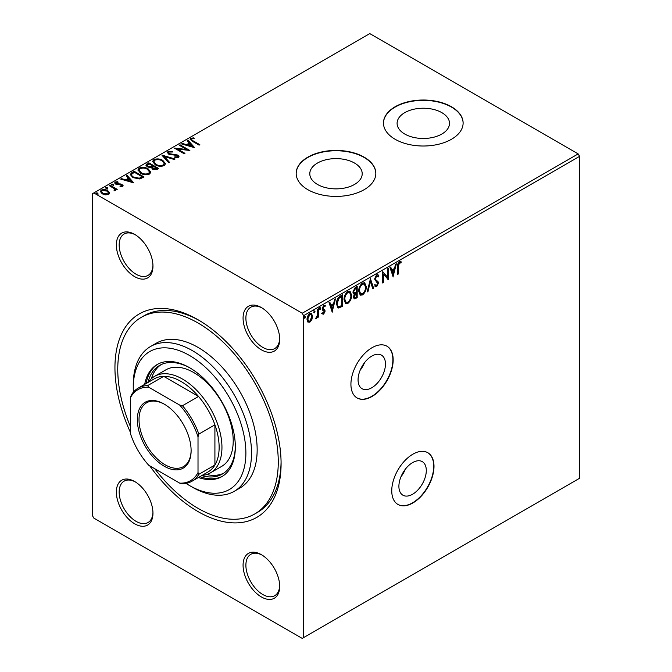 <?xml version="1.0" encoding="UTF-8"?>
<svg xmlns="http://www.w3.org/2000/svg" width="672" height="672" viewBox="0 0 672 672"><rect width="100%" height="100%" fill="white"/><g stroke="black" fill="none" stroke-linecap="round" stroke-linejoin="round"><path stroke-width="1.01" d="M371.767 356.11A19.37 11.189 120 0 0 359.108 373.187A19.37 11.189 120 0 0 362.074 388.71A19.37 11.189 120 0 0 371.767 387.752A19.37 11.189 120 0 0 384.418 370.675A19.37 11.189 120 0 0 381.452 355.152A19.37 11.189 120 0 0 371.767 356.11M412.591 462.605A19.37 11.189 120 0 0 399.941 479.674A19.37 11.189 120 0 0 402.906 495.197A19.37 11.189 120 0 0 412.591 494.239A19.37 11.189 120 0 0 425.25 477.17A19.37 11.189 120 0 0 422.285 461.639A19.37 11.189 120 0 0 412.591 462.605M412.877 454.196A29.87 17.245 120 0 0 393.364 480.514A29.87 17.245 120 0 0 397.942 504.454A29.87 17.245 120 0 0 412.877 502.967A29.87 17.245 120 0 0 432.39 476.65A29.87 17.245 120 0 0 427.812 452.718A29.87 17.245 120 0 0 412.877 454.196M397.799 504.37A29.87 17.245 120 0 0 412.591 502.807A29.87 17.245 120 0 0 432.071 476.616A29.87 17.245 120 0 0 427.669 452.634M372.044 347.701A29.87 17.245 120 0 0 352.531 374.027A29.87 17.245 120 0 0 357.109 397.958A29.87 17.245 120 0 0 372.044 396.48A29.87 17.245 120 0 0 391.558 370.163A29.87 17.245 120 0 0 386.98 346.223A29.87 17.245 120 0 0 372.044 347.701M356.966 397.874A29.87 17.245 120 0 0 371.767 396.32A29.87 17.245 120 0 0 391.238 370.121A29.87 17.245 120 0 0 386.837 346.147M130.435 432.424A117.482 67.83 60 0 1 124.144 329.137A117.482 67.83 60 0 1 198.013 319.738A117.482 67.83 60 0 1 281.089 463.621A117.482 67.83 60 0 1 198.013 511.585A117.482 67.83 60 0 1 149.713 465.814M199.441 320.578A113.501 65.528 -120 0 0 144.085 315.748L141.271 317.369A113.501 65.528 60 0 1 198.013 322.988A113.501 65.528 60 0 1 272.16 423.007A113.501 65.528 60 0 1 254.764 513.954A113.501 65.528 60 0 1 198.013 508.334A113.501 65.528 60 0 1 154.736 468.712M261.374 349.818A25.889 14.944 60 0 1 243.071 318.116A25.889 14.944 60 0 1 261.374 307.549L261.374 307.549A25.889 14.944 60 0 1 279.678 339.251A25.889 14.944 60 0 1 261.374 349.818M262.097 307.978A23.898 13.793 -120 0 0 250.841 307.18A23.898 13.793 -120 0 0 247.178 326.323A23.898 13.793 -120 0 0 262.786 347.382A23.898 13.793 -120 0 0 274.73 348.566A23.898 13.793 -120 0 0 279.67 338.411M261.374 596.946A25.889 14.944 60 0 1 243.071 565.236A25.889 14.944 60 0 1 261.374 554.669L261.374 554.669A25.889 14.944 60 0 1 279.678 586.37A25.889 14.944 60 0 1 261.374 596.946M262.097 555.106A23.898 13.793 -120 0 0 250.841 554.299A23.898 13.793 -120 0 0 247.178 573.451A23.898 13.793 -120 0 0 262.786 594.502A23.898 13.793 -120 0 0 274.73 595.686A23.898 13.793 -120 0 0 279.67 585.539M134.66 523.782A25.889 14.944 60 0 1 116.357 492.08A25.889 14.944 60 0 1 134.66 481.513L134.66 481.513A25.889 14.944 60 0 1 152.964 513.215A25.889 14.944 60 0 1 134.66 523.782M135.374 481.942A23.898 13.793 -120 0 0 124.118 481.144A23.898 13.793 -120 0 0 120.456 500.287A23.898 13.793 -120 0 0 136.063 521.346A23.898 13.793 -120 0 0 148.016 522.522A23.898 13.793 -120 0 0 152.947 512.375M134.66 276.654A25.889 14.944 60 0 1 116.357 244.952A25.889 14.944 60 0 1 134.66 234.385L134.66 234.385A25.889 14.944 60 0 1 152.964 266.087A25.889 14.944 60 0 1 134.66 276.654M135.374 234.814A23.898 13.793 -120 0 0 124.118 234.016A23.898 13.793 -120 0 0 120.456 253.159A23.898 13.793 -120 0 0 136.063 274.218A23.898 13.793 -120 0 0 148.016 275.402A23.898 13.793 -120 0 0 152.947 265.255M441.823 112.644A26.208 15.128 0 0 0 413.272 109.368A26.208 15.128 0 0 0 397.093 123.346A26.208 15.128 0 0 0 404.762 134.039A26.208 15.128 0 0 0 433.322 137.323A26.208 15.128 0 0 0 449.501 123.346A26.208 15.128 0 0 0 441.823 112.644M354.53 163.044A26.208 15.128 0 0 0 325.97 159.768A26.208 15.128 0 0 0 309.792 173.746A26.208 15.128 0 0 0 317.47 184.439A26.208 15.128 0 0 0 346.03 187.723A26.208 15.128 0 0 0 362.208 173.746A26.208 15.128 0 0 0 354.53 163.044M364.157 157.164A39.824 22.991 0 0 0 320.762 152.174A39.824 22.991 0 0 0 296.176 173.418A39.824 22.991 0 0 0 307.843 189.68A39.824 22.991 0 0 0 351.238 194.662A39.824 22.991 0 0 0 375.824 173.418A39.824 22.991 0 0 0 364.157 157.164M375.824 173.578A39.824 22.991 0 0 0 364.157 157.483A39.824 22.991 0 0 0 320.888 152.468A39.824 22.991 0 0 0 296.176 173.578M451.458 106.764A39.824 22.991 0 0 0 408.055 101.774A39.824 22.991 0 0 0 383.468 123.018A39.824 22.991 0 0 0 395.136 139.28A39.824 22.991 0 0 0 438.539 144.262A39.824 22.991 0 0 0 463.117 123.018A39.824 22.991 0 0 0 451.458 106.764M463.117 123.178A39.824 22.991 0 0 0 451.458 107.083A39.824 22.991 0 0 0 408.19 102.068A39.824 22.991 0 0 0 383.468 123.178M303.618 637.585L302.207 638.4L93.828 518.095L92.417 515.651L92.417 193.738L93.828 192.931L302.207 313.236L578.172 153.905L579.583 156.349L579.583 478.262L303.618 637.585L303.618 315.672L302.207 313.236M311.85 319.628L309.809 322.19L307.768 321.997L307.028 319.469C307.012 317.117 307.936 315.16 309.809 313.58L311.455 313.421L312.589 316.26L311.85 319.628L311.287 319.309L309.246 321.863L309.809 322.19M318.402 308.767L318.402 317.083L317.646 317.52L317.646 316.294L315.748 318.478L317.52 314.924L317.646 309.204L318.402 308.767M323.652 314.194L322.19 313.858L322.636 312.883L323.61 313.202L324.341 311.657L322.442 309.977L322.19 308.834L323.786 305.508L325.349 305.735L324.912 306.751L323.879 306.482L322.946 308.356L324.853 310.036L325.097 311.178L323.652 314.194L321.628 313.53M322.636 312.883L323.61 313.202M324.156 311.01L322.442 309.977M325.021 305.424L325.349 305.735L324.786 305.407L324.391 306.348M324.912 306.751L323.308 306.155L322.384 308.028L322.946 308.356M322.384 308.028L324.853 310.036L324.29 309.716L325.097 311.178M340.242 296.15L342.535 294.832L342.535 306.214L338.696 308.02L337.848 307.81L336.47 303.878C336.353 300.661 337.613 298.082 340.242 296.15M357.193 286.373L357.193 297.746L354.211 298.872L353.531 297.049L354.455 294.092L353.615 293.941L352.892 292.076L355.219 287.507L357.193 286.373M370.457 278.712L373.615 288.263L372.792 288.742L370.398 281.492L367.996 291.514L367.172 291.984L370.457 278.712M387.643 268.792L388.399 268.346L388.399 279.728L383.477 274.092L383.477 282.576L382.712 283.013L382.712 271.631L387.643 277.259L387.643 268.792M398.387 266.398L398.387 273.966L397.631 274.403L397.631 266.717C397.32 264.827 397.925 263.155 399.428 261.694L401.293 261.929L400.907 263.029L399.437 262.853L398.387 266.398L397.824 266.07L397.824 273.638L398.387 273.966M400.915 261.668L401.293 261.929L400.73 261.601L400.344 262.702L400.907 263.029M579.583 156.349L303.618 315.672M393.204 276.956L389.92 267.473L390.743 266.994L391.759 270.06L394.523 268.464L395.539 264.23L396.362 263.752L393.019 276.847M376.706 274.806L377.992 274.714L378.924 276.016L378.311 276.948L376.765 275.94L375.388 278.67L375.64 279.644L378.034 281.618L378.42 283.13L376.656 286.801L375.539 286.868L374.758 285.978L375.346 284.936L376.673 285.634L377.664 283.618L374.632 279.09L376.706 274.806M376.202 275.621L377.546 275.915L376.202 275.621L374.825 278.342L375.388 278.67M375.421 285.356L376.673 285.634M366.29 286.759C366.349 289.968 365.098 292.706 362.544 294.949L360.259 295.151L358.705 291.186C358.663 287.969 359.923 285.247 362.485 283.021L364.728 282.836L366.29 286.759L365.728 286.432C365.786 289.649 364.535 292.379 361.981 294.622L362.544 294.949M351.632 295.218C351.691 298.435 350.44 301.165 347.886 303.416L345.601 303.618L344.047 299.653C344.005 296.428 345.265 293.706 347.827 291.48L350.07 291.304L351.632 295.218L351.07 294.89C351.128 298.108 349.877 300.838 347.323 303.089L347.886 303.416M332.296 312.119L329.011 302.635L329.843 302.165L330.851 305.222L333.623 303.626L334.631 299.393L335.462 298.914L332.111 312.018M319.603 307.272L320.804 308.179L320.166 309.498L319.536 308.91L320.166 307.6L320.804 308.179L320.166 307.6M320.242 307.86L319.603 309.17L320.166 309.498L319.536 308.91M313.79 310.632L314.992 311.539L314.353 312.85L313.723 312.27L314.353 310.951L314.992 311.539L314.353 310.951M314.429 311.212L313.79 312.522L314.353 312.85L313.723 312.27M304.315 316.1L305.508 317.008L304.878 318.326L304.248 317.738L304.878 316.428L305.508 317.008L304.878 316.428M304.945 316.68L304.315 317.999L304.878 318.326L304.248 317.738M100.38 191.772L101.296 190.747C103.597 189.907 105.764 190.084 107.789 191.276L109.603 193.183L108.755 194.401L105.521 194.888L102.228 193.838L100.338 191.444L101.296 190.092C103.597 189.26 105.764 189.437 107.789 190.63L109.696 193.04M110.015 185.203L117.222 189.361L116.458 189.798L115.399 189.193L115.273 190.638L114.442 190.823L114.038 190.176L114.769 189.622L114.509 190.705L114.03 188.538L109.259 185.64L110.015 185.203L110.015 185.858L116.659 189.689M115.685 189.983L115.273 190.638M116.248 182.482L116.483 183.683L120.8 183.977L123.119 185.674L122.598 186.404L120.112 186.656L119.935 186.043L121.666 185.917L121.43 184.934L115.76 184.145L114.719 182.818L115.282 182.02L117.818 181.684L118.045 182.322L116.248 182.482L115.928 183.59M121.304 186.698L121.43 184.934M131.863 172.595L134.148 171.268L144.01 176.963L139.818 178.97L132.888 177.542L130.25 174.493L131.863 172.595L131.863 173.242L134.148 171.923L134.148 171.268M148.806 162.809L158.668 168.496L157.273 169.302L152.561 169.201L151.385 167.462L147.311 166.908L145.933 165.152L148.806 162.809L148.806 163.456L158.105 168.823M162.078 155.148L175.09 159.012L174.266 159.491L164.396 156.559L169.47 162.263L168.647 162.733L162.078 155.366M179.264 145.228L180.02 144.791L189.874 150.478L177.601 149.083L184.951 153.325L184.187 153.762L174.334 148.075L186.598 149.461L179.264 145.228M191.814 138.86C191.369 139.675 191.864 140.364 193.301 140.935L199.861 144.715L199.097 145.152L192.444 141.313L190.126 139.188L190.798 138.281L193.796 137.861L194.166 138.516L191.814 138.86L191.486 140.011M93.828 192.931L369.793 33.6L578.172 153.905M194.678 147.706L181.532 143.917L182.364 143.438L186.53 144.673L189.302 143.077L187.152 140.666L187.984 140.196L194.678 147.706M168.076 151.393L172.444 151.36L172.326 152.006L169.142 151.948L168.63 152.678L169.436 153.703L177.845 155.064L179.004 156.484L178.382 157.408L174.812 157.542L174.796 156.853L177.383 156.82L177.752 156.307L177.383 157.466L177.131 155.526L168.664 154.132L167.362 152.418L168.076 151.393L168.076 152.048L172.444 152.006M162.792 160.373L165.497 163.724L164.27 165.556C161.053 166.706 158.054 166.454 155.257 164.783L152.594 161.423L153.854 159.608C157.038 158.483 160.02 158.735 162.792 160.373L165.463 164.035M148.134 168.84L150.839 172.183L149.612 174.014C146.395 175.174 143.396 174.913 140.599 173.242L137.936 169.89L139.196 168.067C142.38 166.942 145.362 167.202 148.134 168.84L150.805 172.502M133.77 182.868L120.632 179.08L121.456 178.601L125.63 179.844L128.394 178.24L126.252 175.837L127.075 175.358L133.77 182.868M111.619 184.783L113.114 184.867L113.114 184.22L113.299 185.06L111.846 184.951L111.661 184.111L113.114 184.22L113.299 185.06M111.846 184.951L111.661 184.111L111.661 184.758M105.815 188.143L107.302 188.227L107.302 187.58L107.486 188.412L106.033 188.303L105.848 187.463L107.302 187.58L107.486 188.412M106.033 188.303L105.848 187.463L105.848 188.118M96.331 193.612L97.826 193.696L97.826 193.049L98.011 193.889L96.558 193.78L96.373 192.94L97.826 193.049L98.011 193.889M96.558 193.78L96.373 192.94L96.373 193.586M254.764 513.954L257.578 512.333A113.501 65.528 -120 0 0 281.072 461.975M191.814 139.507C191.369 140.322 191.864 141.019 193.301 141.582L199.298 145.043M190.184 139.524L190.798 138.281M190.798 138.928L193.796 138.508L193.796 137.861M182.28 144.136L182.364 143.438M182.364 144.085L186.53 145.328L186.53 144.673M186.53 145.328L189.302 143.732L189.302 143.077M187.538 141.103L187.984 140.196M187.984 140.843L194.023 147.622M187.866 145.076L187.866 145.723L192.242 147.025L189.991 143.85L187.866 145.076L192.242 146.37M179.827 145.555L180.02 144.791M180.02 145.438L188.689 150.444M184.388 153.653L177.601 149.73L177.601 149.083M175.501 148.747L186.598 150.108L186.598 149.461M168.63 152.678L169.436 153.703M169.436 154.358L170.646 154.77L170.646 154.123M170.646 154.77L175.955 155.072L175.955 154.417M175.955 155.072L177.845 155.711L177.845 155.064M177.845 155.711L178.945 156.811M174.796 157.5L177.383 157.466M167.412 152.762L168.076 152.048M162.607 155.954L174.35 159.449M169.092 162.481L164.396 156.559M152.62 161.759L153.854 159.608M153.854 160.255C157.038 159.13 160.02 159.39 162.792 161.028M153.863 161.717L156.022 164.993C158.239 166.32 160.642 166.53 163.229 165.64L164.203 163.506L162.036 160.818C159.835 159.499 157.45 159.289 154.888 160.171L153.863 161.717L156.022 164.346C158.239 165.665 160.642 165.883 163.229 164.993L164.203 163.506M156.022 164.993L156.022 164.346M163.229 165.64L163.229 164.993M145.984 165.497L146.84 163.943M146.84 164.598L148.806 163.456M147.21 165.371L148.067 167.118L151.024 167.446L152.729 166.597L152.729 165.942L149.058 163.834L147.21 165.371L148.067 166.463L151.024 166.799L152.729 165.942M152.452 167.706L153.3 169.411L156.895 169L156.895 168.353L153.737 166.53L152.452 167.706L153.3 168.756L156.895 168.353M156.114 169.453L156.114 168.806M153.3 169.411L153.3 168.756M151.024 167.446L151.024 166.799M148.067 167.118L148.067 166.463M137.97 170.218L139.196 168.067M139.196 168.722C142.38 167.588 145.362 167.849 148.134 169.487M139.205 170.184L141.364 173.46C143.581 174.779 145.984 174.997 148.571 174.098L149.545 171.965L147.378 169.277C145.177 167.966 142.792 167.748 140.23 168.638L139.205 170.184L141.364 172.805C143.581 174.132 145.984 174.342 148.571 173.452L149.545 171.965M141.364 173.46L141.364 172.805M148.571 174.098L148.571 173.452M134.148 171.923L143.447 177.29M130.292 174.812L131.863 173.242M131.813 174.728C131.401 175.913 132.014 176.929 133.652 177.761L139.28 178.853L142.237 177.467L142.237 176.812L134.408 172.292L131.813 174.082L131.603 175.409M139.28 178.853L139.28 178.206L142.237 176.812M133.652 177.761L133.652 177.114L139.28 178.206M131.813 174.082C131.401 175.266 132.014 176.274 133.652 177.114M121.372 179.298L121.456 178.601M121.456 179.248L125.63 180.491L125.63 179.844M125.63 180.491L128.394 178.895L128.394 178.24M126.63 176.266L127.075 175.358M127.075 176.005L133.115 182.784M126.966 180.239L126.966 180.886L131.334 182.188L129.083 179.012L126.966 180.239L131.334 181.532M121.666 186.572L121.43 185.59M114.786 183.162L115.282 182.02M115.282 182.675L117.818 182.33M117.818 182.297L117.818 181.684M116.248 183.128L116.483 183.683M116.483 184.338L117.348 184.632L117.348 183.977M117.348 184.632L118.902 184.59L118.902 183.943M118.902 184.59L120.8 184.632L120.8 183.977M120.8 184.632L122.153 185.128L122.153 184.481M122.153 185.128L123.043 185.984M113.114 184.867L113.299 185.707M115.618 190.277L115.399 189.193M114.038 190.823L114.509 190.705M107.302 188.227L107.486 189.067M101.296 190.747L101.296 190.092M107.789 191.276L107.789 190.63M101.506 191.604L102.976 194.048L107.873 194.536L108.511 192.931L107.024 191.066L102.186 190.604L101.506 191.604L102.976 193.402L107.873 193.889L108.511 192.931M102.976 194.048L102.976 193.402M107.873 194.536L107.873 193.889M97.826 193.696L98.011 194.536M399.37 262.408L398.874 262.534L399.437 262.853M398.874 262.534L397.824 266.07M390.365 267.221L391.759 270.06M395.623 264.18L392.767 276.1M394.204 269.816L393.641 269.489L391.516 270.715L393.145 274.252L394.204 269.816L392.078 271.043L393.145 274.252M391.516 270.715L392.078 271.043M387.836 268.674L387.836 279.342M387.946 279.468L388.399 279.728M383.477 282.576L382.914 282.248L382.914 273.764L383.477 274.092M382.712 271.681L387.643 277.259M377.689 274.604L378.924 276.016M378.361 275.688L377.958 276.31M374.825 278.342L375.64 279.644M375.077 279.317L378.034 281.618M377.471 281.299L378.42 283.13M377.857 282.803L376.093 286.474L376.656 286.801M376.093 286.474L375.278 286.658M374.783 284.609L376.11 285.306M370.205 279.317L373.615 288.263M373.052 287.944L372.616 288.196M367.996 291.514L367.433 291.186L369.835 281.165L370.398 281.492M361.981 294.622L359.982 294.958M364.442 282.702L365.728 286.432M364.283 284.038L361.948 283.844C359.873 285.634 358.856 287.834 358.907 290.43L360.133 293.588L362.51 293.807C364.568 291.984 365.576 289.783 365.534 287.196L364.283 284.038L362.51 284.172C360.436 285.961 359.419 288.154 359.47 290.749L360.696 293.916M358.907 290.43L359.47 290.749M361.948 283.844L362.51 284.172M356.63 286.692L356.63 297.427L357.193 297.746M356.63 297.427L353.959 298.654M353.371 293.74L356.051 293.597L354.287 296.587L354.665 297.671L356.437 297.024L356.051 293.597M353.094 291.32L354.841 292.992L356.437 292.202L356.437 287.977L355.001 288.154L353.094 291.32L354.278 292.664M353.951 295L353.724 296.26L354.665 297.671M356.437 293.37L355.48 293.269M353.724 296.26L354.287 296.587M353.606 292.589L354.841 292.992M355.001 288.154L355.564 288.473L353.657 291.64M356.437 287.977L355.564 288.473M347.323 303.089L345.324 303.425M349.784 291.161L351.07 294.89M349.625 292.505L347.29 292.312C345.215 294.101 344.198 296.293 344.249 298.889L345.475 302.047L347.852 302.266C349.91 300.443 350.918 298.242 350.876 295.663L349.625 292.505L347.852 292.639C345.778 294.428 344.761 296.621 344.812 299.216L346.038 302.375M344.249 298.889L344.812 299.216M347.29 292.312L347.852 292.639M341.972 295.159L341.972 305.886L342.535 306.214M341.972 305.886L338.134 307.692L338.696 308.02M338.134 307.692L337.571 307.616M336.664 303.122L337.226 303.442C337.126 305.416 337.756 306.508 339.1 306.709L341.779 305.483L341.779 296.436L341.216 296.108L338.369 298.04L336.664 303.122C336.563 305.088 337.193 306.18 338.537 306.382M337.747 306.23L339.1 306.709M338.369 298.04L338.932 298.368L337.226 303.442M341.779 296.436L338.932 298.368M329.456 302.383L330.851 305.222M334.715 299.342L331.867 311.262M333.295 304.979L332.732 304.651L330.616 305.878L332.237 309.414L333.295 304.979L331.178 306.205L332.237 309.414M330.616 305.878L331.178 306.205M323.593 310.682L322.619 310.195M324.349 306.432L323.308 306.155M322.568 308.717L324.29 309.716M324.534 310.859L323.089 313.866M317.839 309.095L317.839 316.756L318.402 317.083M316.504 317.293L315.899 318.007M315.848 318.158L316.327 318.427M309.246 321.863L307.205 321.67M311.161 313.295L312.589 316.26M312.026 315.932L311.287 319.309M311.01 314.513L309.246 314.278L307.222 318.696L308.104 320.922L309.809 321.166L311.833 316.688L311.01 314.513L309.809 314.605L307.784 319.024L308.666 321.25M307.222 318.696L307.784 319.024M309.246 314.278L309.809 314.605M405.367 469.157A19.37 11.189 -60 0 1 400.957 476.792M364.535 362.67A19.37 11.189 -60 0 1 360.125 370.297M186.035 483.412A79.649 45.982 -120 0 0 189.571 485.57A79.649 45.982 -120 0 0 245.885 453.054A79.649 45.982 -120 0 0 189.571 355.505A79.649 45.982 -120 0 0 133.249 388.03A79.649 45.982 -120 0 0 133.358 392.162M192.385 487.2L189.571 485.57L192.385 487.2A83.63 48.283 60 0 0 234.2 491.341L239.828 488.09A83.63 48.283 -120 0 0 252.655 421.075A83.63 48.283 -120 0 0 198.013 347.382A83.63 48.283 -120 0 0 156.198 343.241L150.57 346.492A83.63 48.283 60 0 1 192.385 350.633A83.63 48.283 60 0 1 247.019 424.326A83.63 48.283 60 0 1 234.2 491.341M210.403 472.886L221.668 466.385A55.751 32.189 -120 0 0 230.219 421.714A55.751 32.189 -120 0 0 193.796 372.582A55.751 32.189 -120 0 0 165.917 369.818L154.652 376.32A55.751 32.189 60 0 1 182.532 379.084A55.751 32.189 60 0 1 218.954 428.215A55.751 32.189 60 0 1 210.403 472.886A55.751 32.189 60 0 1 202.028 475.432M161.053 364.652A62.723 36.212 -120 0 0 151.343 378.748M147.941 382.494A62.723 36.212 60 0 1 159.617 365.408A62.723 36.212 60 0 1 190.277 368.122M198.442 477.498A64.714 37.363 -120 0 0 221.928 476.582A64.714 37.363 -120 0 0 231.848 424.729A64.714 37.363 -120 0 0 189.571 367.702A64.714 37.363 -120 0 0 157.214 364.501A64.714 37.363 -120 0 0 144.673 384.384M157.92 364.106A64.714 37.363 -120 0 0 146.084 383.569M133.249 388.03L133.249 384.77A83.63 48.283 60 0 1 150.57 346.492M130.435 426.628A113.501 65.528 60 0 1 141.271 317.369M199.844 476.683A64.714 37.363 -120 0 0 222.625 476.162M235.326 446.141A62.723 36.212 60 0 1 222.34 474.046A62.723 36.212 60 0 1 201.701 475.616M206.648 474.541A62.723 36.212 -120 0 0 223.717 473.18M164.228 466.225A38.035 21.958 60 0 1 137.332 419.647A38.035 21.958 60 0 1 164.228 404.124L164.228 404.124A38.035 21.958 60 0 1 191.117 450.702A38.035 21.958 60 0 1 164.228 466.225M164.648 404.368A36.834 21.269 -120 0 0 146.647 402.78A36.834 21.269 -120 0 0 141.002 432.306A36.834 21.269 -120 0 0 165.068 464.764A36.834 21.269 -120 0 0 183.49 466.586A36.834 21.269 -120 0 0 191.117 450.206M198.013 472.567L198.862 474.306A53.76 31.038 60 0 1 191.948 481.244L208.001 471.979A53.76 31.038 -120 0 0 214.914 465.041A53.76 31.038 -120 0 0 214.914 424.822A53.76 31.038 -120 0 0 198.534 396.455A53.76 31.038 -120 0 0 181.121 381.52A53.76 31.038 -120 0 0 163.708 376.345A53.76 31.038 -120 0 0 154.241 378.857L138.188 388.122A53.76 31.038 60 0 1 147.655 385.61L148.739 387.215A52.567 30.349 -120 0 0 130.435 397.782L130.435 433.541A52.567 30.349 -120 0 0 148.739 465.251L179.71 483.134A52.567 30.349 -120 0 0 198.013 472.567L198.013 436.8A52.567 30.349 -120 0 0 179.71 405.09L148.739 387.215M179.71 405.09L182.482 405.72L198.534 396.455L163.708 376.345L147.655 385.61M148.26 382.309A55.751 32.189 60 0 1 154.652 376.32M198.862 474.306L214.914 465.041L214.914 424.822L198.862 434.087L198.013 436.8M191.948 481.244A53.76 31.038 60 0 1 182.482 483.764L179.71 483.134M130.435 397.782L131.275 395.069A53.76 31.038 60 0 1 138.188 388.122M182.482 405.72A53.76 31.038 60 0 1 198.862 434.087M193.301 141.582L193.301 140.935M173.477 154.955L173.477 154.3M152.342 166.816L152.342 166.169M141.742 177.752L141.742 177.106M376.328 280.409L376.891 280.728M355.236 298.234L355.799 298.553M340.477 306.751L341.04 307.07M340.402 296.579L340.964 296.906M322.837 310.262L323.4 310.59M121.909 185.564L121.909 186.22M322.98 313.194L322.417 312.866M323.912 310.792L323.35 310.464M324.584 306.457L324.022 306.138M323.333 309.212L322.77 308.885"/></g></svg>
